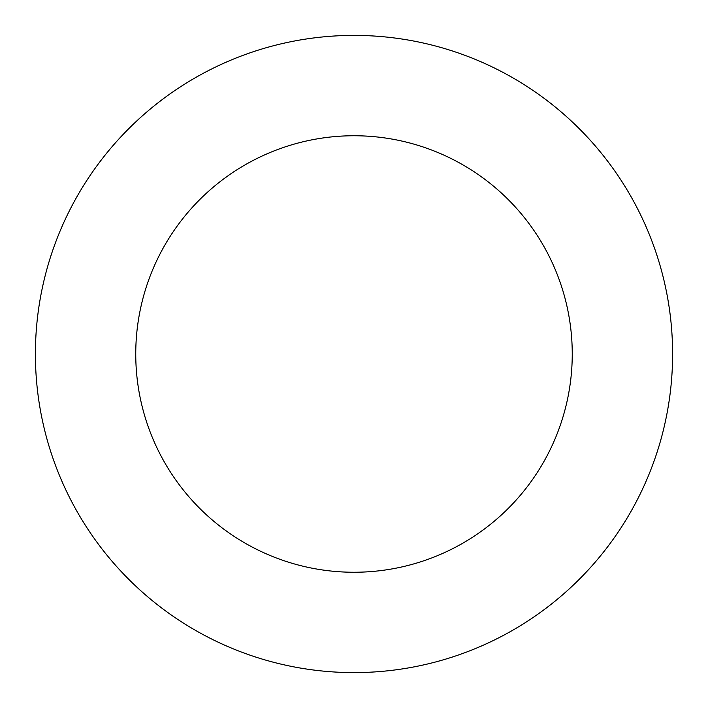 <?xml version="1.0" encoding="UTF-8"?>
<svg xmlns="http://www.w3.org/2000/svg" width="708" height="708" viewBox="0 0 708 708"><rect width="100%" height="100%" fill="white"/><g stroke="black" fill="none" stroke-linecap="round" stroke-linejoin="round"><path stroke-width="1.06" d="M354 35.4A318.6 318.6 0 0 1 672.6 354A318.6 318.6 0 0 1 354 672.6A318.6 318.6 0 0 1 35.4 354A318.6 318.6 0 0 1 354 35.4M354 572.25A218.25 218.25 0 0 1 135.75 354A218.25 218.25 0 0 1 354 135.75A218.25 218.25 0 0 1 572.25 354A218.25 218.25 0 0 1 354 572.25"/></g></svg>
